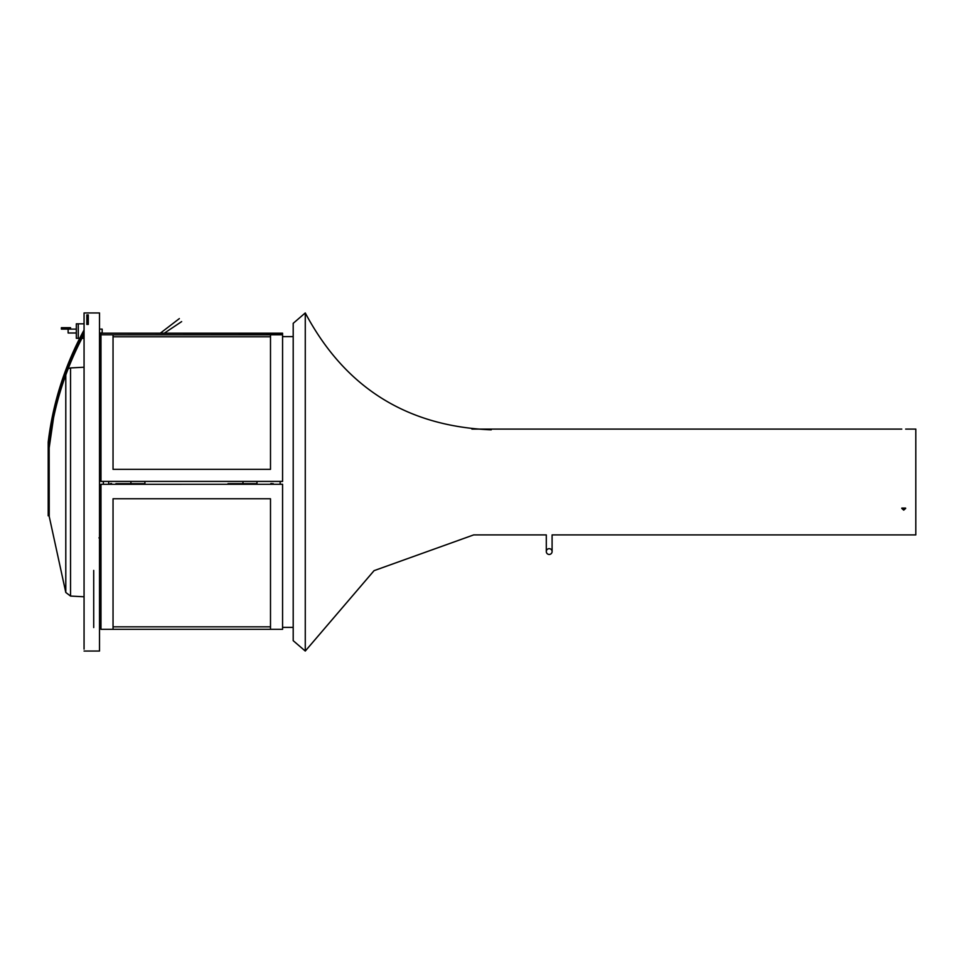 <?xml version="1.0" encoding="UTF-8"?>
<svg xmlns="http://www.w3.org/2000/svg" width="964" height="964" viewBox="0 0 964 964"><rect width="100%" height="100%" fill="white"/><g stroke="black" fill="none" stroke-linecap="round" stroke-linejoin="round"><path stroke-width="1.45" d="M905.654 429.088L915.8 429.088L915.8 534.912L552.095 534.912L552.095 551.553A2.904 2.904 0 0 0 549.191 548.661A2.904 2.904 0 0 0 546.299 551.553A2.904 2.904 0 0 0 549.191 554.457A2.904 2.904 0 0 0 552.095 551.553A2.904 2.904 0 0 0 549.191 548.661A2.904 2.904 0 0 0 546.299 551.553A2.904 2.904 0 0 0 549.191 554.457A2.904 2.904 0 0 0 552.095 551.553M903.726 510.113L905.654 508.462L901.798 508.462L903.726 510.113M903.726 509.39L901.834 508.088L905.606 508.088L903.726 509.39M270.498 629.323L113.041 629.323L113.041 498.762L270.498 498.762L270.498 629.323L100.967 629.323L100.967 484.314L282.572 484.277L282.572 629.323L270.498 629.323M270.498 626.829L113.041 626.829M179.352 318.602L160.398 333.122L164.254 333.267M181.642 321.614L164.302 333.195M87.073 316.337L87.073 324.422M88.037 316.337L88.037 320.976L87.073 320.976M48.2 451.646L49.164 451.646L49.164 515.812L48.2 515.812L48.2 442.187A345.594 324.76 0 0 1 84.061 330.025M84.061 334.291A345.594 324.76 0 0 0 49.164 444.669L49.164 451.646M88.037 324.422L88.037 320.976M84.061 332.508A345.594 324.76 180 0 0 48.2 444.669M103.377 484.277L103.377 481.422M227.998 484.277L227.998 483.639L242 483.639L242 484.277L242.964 483.639L242.964 481.422M242.964 484.277L242.964 483.639L242.964 484.277M144.913 481.422L144.913 484.277L144.913 483.639L130.911 483.639L130.911 484.277L130.911 481.422M130.911 483.639L129.947 484.277L129.947 483.639L115.933 483.639L115.933 484.277M78.265 323.82L78.265 338.304L76.325 338.304L76.325 323.82L84.061 323.82M78.265 338.304L79.711 338.304M81.94 338.304L84.061 338.304M305.275 651.049L293.201 640.674L293.201 323.326L305.275 312.951L305.275 651.049L374.068 570.652L473.673 534.912L546.299 534.912L546.299 551.553M88.278 314.927L88.278 324.422L86.832 324.422L86.832 314.927L88.278 314.927M84.061 651.049L99.509 651.049L99.509 312.951L84.061 312.951L84.061 649.121M280.163 481.422L280.163 484.277M100.967 484.314L282.572 484.277M111.595 483.771L110.137 483.88L111.595 483.771M111.595 483.554L110.39 483.639L111.595 483.554M271.944 483.771L273.402 483.88L271.944 483.771M271.944 483.554L270.739 483.639L271.944 483.554M256.978 481.422L256.978 484.277L256.978 483.639L242.964 483.639M100.967 333.363L100.967 334.809L282.572 334.809L282.572 333.195L100.967 333.195L282.572 333.363M282.572 334.809L282.572 481.422L100.967 481.422L282.572 481.41M113.041 336.785L270.498 336.785M113.041 334.857L113.041 469.36L270.498 469.36L270.498 334.857L113.041 334.857M100.967 334.809L100.967 481.422M99.509 329.122L102.172 329.122L102.172 332.99L99.509 332.99M76.325 332.99L68.131 332.99L68.131 329.122M102.172 332.99L102.172 329.122M65.938 329.122L70.553 329.122L70.553 327.676L61.395 327.676L61.395 329.122L65.938 329.122L65.938 327.676M108.691 484.277L108.691 481.422M99.509 393.939L100.485 394.758L100.485 413.387L99.509 414.303M99.509 538.153L100.485 539.105L100.485 558.698L99.509 559.578M100.967 627.383L99.509 627.383L100.485 627.383L100.485 626.347L99.509 626.214M100.967 336.617L99.509 336.725M62.708 329.122L62.708 327.676M84.061 596.776L70.541 596.065L70.541 367.935L84.061 367.224M70.541 596.065L65.793 592.474L49.224 516.487L49.164 448.73M65.793 592.474L65.793 375.008M471.914 429.088L901.798 429.088M88.037 316.12L87.073 316.12M305.275 312.951C344.895 387.504 406.88 426.462 491.23 429.836M293.201 336.617L282.572 336.617M293.201 627.383L282.572 627.383M110.137 484.277L110.39 483.639M273.402 484.277L273.149 483.639M270.498 484.277L270.739 483.639M70.553 329.122L76.325 329.122M93.713 627.552L93.713 570.411M49.224 516.487L49.164 515.27M70.541 367.935L68.215 368.609M98.979 537.936L99.509 537.068M53.562 417.749L49.224 447.513"/></g></svg>
